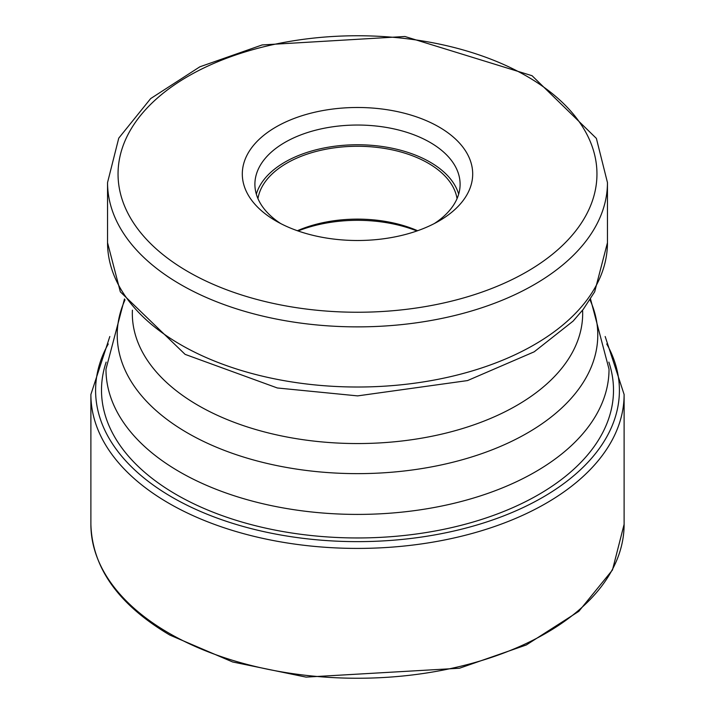 <?xml version="1.0" encoding="UTF-8"?>
<svg xmlns="http://www.w3.org/2000/svg" width="715" height="715" viewBox="0 0 715 715"><rect width="100%" height="100%" fill="white"/><g stroke="black" fill="none" stroke-linecap="round" stroke-linejoin="round"><path stroke-width="1.07" d="M106.151 362.112A256.006 147.799 0 0 0 176.48 494.673A256.006 147.799 0 0 0 477.566 520.699A256.006 147.799 0 0 0 608.849 362.112M438.956 126.966A115.204 66.513 180 0 1 438.956 221.024A115.204 66.513 180 0 1 276.044 221.024L276.044 221.024A115.204 66.513 180 0 1 276.044 126.966A115.204 66.513 180 0 1 438.956 126.966M417.632 230.731A99.984 57.727 0 0 0 297.369 230.731M298.057 230.972A104.962 60.605 180 0 1 416.943 230.972M257.954 198.636A99.984 57.727 180 0 1 323.573 149.694A99.984 57.727 180 0 1 428.196 163.181A99.984 57.727 180 0 1 457.046 198.636M458.673 194.14A102.603 59.238 0 0 0 430.055 162.108A102.603 59.238 0 0 0 326.281 147.567A102.603 59.238 0 0 0 256.328 194.14M280.754 223.598A102.603 59.238 180 0 1 254.898 184.282A102.603 59.238 180 0 1 318.238 129.549A102.603 59.238 180 0 1 430.055 142.392A102.603 59.238 180 0 1 460.102 184.282A102.603 59.238 180 0 1 434.246 223.598M624.115 524.318A266.615 153.931 180 0 1 459.531 666.532A266.615 153.931 180 0 1 168.972 633.159A266.615 153.931 180 0 1 90.885 524.318C92.19 567.799 118.511 604.729 169.848 635.081L232.634 661.965L306.065 677.114L459.45 668.239L526.312 644.966L578.81 611.343L612.46 570.007L624.115 524.318L624.115 394.483A266.615 153.931 0 0 1 459.531 536.697A266.615 153.931 0 0 1 168.972 503.333A266.615 153.931 0 0 1 90.885 394.483L90.885 524.318M606.74 343.969A261.905 151.214 180 0 1 494.137 519.43A261.905 151.214 180 0 1 172.306 497.345A261.905 151.214 180 0 1 108.26 343.969M188.179 271.754A239.454 138.245 0 0 0 526.821 271.754A239.454 138.245 0 0 0 526.821 76.246A239.454 138.245 0 0 0 188.179 76.246A239.454 138.245 0 0 0 188.179 271.754M607.455 182.566L596.381 138.406L532.067 75.719L404.896 36.492L262.164 44.938L199.851 66.808L150.659 98.581L118.753 138.147L107.545 182.566A249.955 144.305 0 0 0 180.761 284.606A249.955 144.305 0 0 0 453.149 315.896A249.955 144.305 0 0 0 607.455 182.566L607.455 242.707A249.955 144.305 180 0 1 453.149 376.036A249.955 144.305 180 0 1 180.761 344.746A249.955 144.305 180 0 1 107.545 242.707L120.343 291.845L185.105 354.363L277.34 387.977L357.625 395.887L467.53 380.577L534.194 351.816L573.135 321.089L583.261 309.327L594.683 291.783L607.455 242.707M132.4 310.176A225.18 130.005 0 0 0 198.278 405.477A225.18 130.005 0 0 0 446.357 433.004A225.18 130.005 0 0 0 582.6 310.176M589.964 299.817A240.285 138.728 180 0 1 477.012 455.258A240.285 138.728 180 0 1 187.598 433.004A240.285 138.728 180 0 1 125.036 299.817M124.49 298.959L105.972 369.19A251.528 145.216 0 0 0 179.644 471.873A251.528 145.216 0 0 0 453.757 503.36A251.528 145.216 0 0 0 609.028 369.19L590.51 298.959M109.824 336.506L90.885 394.483M605.176 336.506L624.115 394.483M107.545 182.566L107.545 242.707"/></g></svg>
